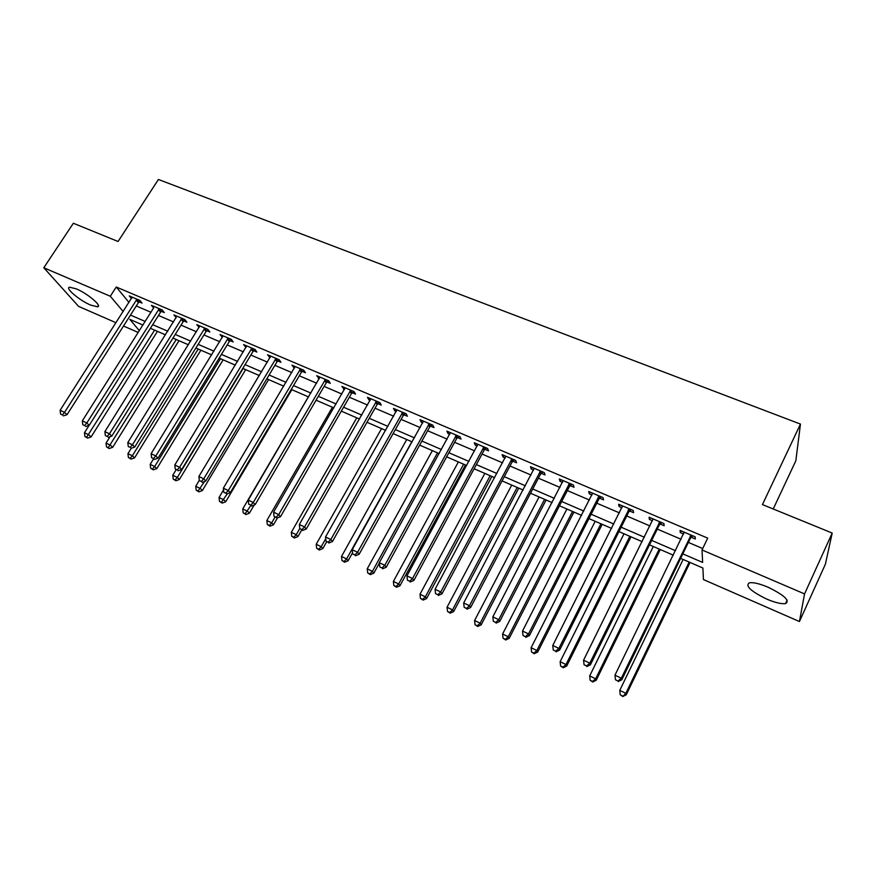 <?xml version="1.0" encoding="UTF-8"?>
<svg xmlns="http://www.w3.org/2000/svg" width="876" height="876" viewBox="0 0 876 876"><rect width="100%" height="100%" fill="white"/><g stroke="black" fill="none" stroke-linecap="round" stroke-linejoin="round"><path stroke-width="1.31" d="M76.354 288.883C87.709 293.58 102.623 306.304 97.51 306.808L90.644 305.078C79.53 300.457 64.572 287.843 69.609 287.208L76.354 288.883M767.967 587.172C784.338 595.187 790.196 600.662 785.542 603.608C781.414 604.144 775.172 602.644 766.785 599.107C750.655 591.223 744.874 585.77 749.44 582.781C753.415 582.222 759.591 583.679 767.967 587.172M773.223 508.978L795.824 460.82L800.456 424.083L158.425 179.471L118.063 241.491L73.354 223.249L43.8 267.76L110.299 296.263L123.209 311.56M800.456 424.083L762.438 504.576L832.2 533.057L825.389 564.199L799.438 621.533L703.45 579.573L702.891 568.031L680.619 558.362M138.255 332.464L123.516 326.025M116.048 322.751L78.588 306.381L43.8 267.76M682.809 553.862L702.629 562.425L702.026 549.964L707.709 538.127L116.256 287.01L129.024 302.461M136.284 305.976L151.022 312.283M158.49 315.48L173.568 321.941M181.036 325.138L196.465 331.752M203.944 334.95L219.745 341.717M227.213 344.914L243.386 351.845M250.854 355.043L267.41 362.127M274.889 365.336L291.839 372.585M299.296 375.782L316.663 383.217M324.12 386.415L341.892 394.025M349.349 397.222L367.559 405.019M375.005 408.205L393.652 416.188M401.088 419.374L420.184 427.554M427.619 430.74L447.176 439.117M454.6 442.292L474.639 450.877M482.052 454.053L502.583 462.846M509.985 466.01L531.02 475.022M538.401 478.176L559.961 487.417M567.33 490.571L589.428 500.032M596.775 503.174L619.42 512.876M626.756 516.008L649.97 525.95M657.274 529.082L681.079 539.277M688.361 542.397L702.705 548.54M691.23 537.251L695.314 538.992L695.183 536.846L680.094 530.418L680.291 532.586L683.641 534.021M660.143 524.001L664.161 525.71L663.888 523.519L649.072 517.212L649.412 519.424L652.543 520.76M629.625 510.993L633.567 512.668L633.173 510.445L618.62 504.248L619.08 506.492L622.004 507.741M599.655 498.214L603.531 499.857L603.006 497.601L588.716 491.513L589.296 493.79L592.023 494.951M570.221 485.654L574.021 487.275L573.375 484.986L559.337 479.008L560.038 481.318L562.567 482.391M541.302 473.325L545.036 474.923L544.27 472.591L530.484 466.722L531.294 469.065L533.626 470.062M512.876 461.214L516.544 462.78L515.668 460.415L502.123 454.644L503.054 457.02L505.2 457.94M484.954 449.3L488.556 450.844L487.571 448.457L474.255 442.785L475.296 445.183L477.267 446.026M457.502 437.595L461.05 439.117L459.955 436.697L446.87 431.123L448.008 433.554L449.815 434.321M430.521 426.097L434.003 427.587L432.821 425.145L419.954 419.659L421.192 422.112L422.823 422.812M403.989 414.786L407.417 416.242L406.135 413.779L393.477 408.391L394.813 410.877L396.291 411.501M377.906 403.661L381.279 405.095L379.899 402.61L367.46 397.31L368.884 399.817L370.209 400.376M352.251 392.722L355.568 394.134L354.09 391.627L341.859 386.415L344.553 389.437M327.022 381.969L330.285 383.36L328.719 380.819L316.696 375.695L319.313 378.684M302.209 371.38L305.406 372.749L303.764 370.198L291.927 365.161L294.5 368.095M277.78 360.978L280.944 362.314L279.214 359.74L267.563 354.78L270.082 357.693M253.755 350.728L256.865 352.053L255.058 349.458L243.594 344.575L246.046 347.444M230.114 340.644L233.169 341.947L231.286 339.34L220.007 334.533L222.405 337.359M206.835 330.723L209.846 332.004L207.886 329.376L196.793 324.646L199.137 327.438M183.927 320.955L186.895 322.215L184.858 319.576L173.941 314.922L176.24 317.681M161.381 311.341L164.294 312.59L162.191 309.918L151.439 305.341L153.694 308.067M139.174 301.87L142.043 303.096L139.875 300.424L129.287 295.913L131.488 298.596L131.86 298.004M832.2 533.057L804.551 593.917L799.438 621.533M116.256 287.01L110.299 296.263M702.026 549.964L804.551 593.917M130.48 315.086L145.219 321.459M152.687 324.689L167.765 331.205M175.233 334.435L190.672 341.114M198.14 344.345L213.941 351.166M221.42 354.397L237.593 361.394M245.072 364.624L261.628 371.785M269.096 375.016L286.058 382.341M293.526 385.571L310.892 393.083M318.349 396.302L336.132 403.989M343.589 407.22L361.799 415.093M369.256 418.312L387.904 426.371M395.35 429.59L414.457 437.847M421.893 441.066L441.46 449.53M448.895 452.739L468.934 461.4M476.358 464.608L496.9 473.489M504.302 476.697L525.348 485.797M532.739 488.983L554.311 498.313M561.68 501.499L583.799 511.058M591.147 514.234L613.813 524.034M621.15 527.21L644.386 537.251M651.689 540.415L675.516 550.708M142.941 325.062L129.801 319.357L139.372 330.69M673.337 555.198L649.499 544.861M642.185 541.686L618.949 531.601M611.612 528.414L588.935 518.581M581.587 515.384L559.468 505.791M552.088 502.594L530.517 493.232M523.125 490.023L502.068 480.891M494.666 477.672L474.113 468.759M466.7 465.539L446.65 456.834M439.215 453.615L419.648 445.118M412.202 441.898L393.094 433.598M385.648 430.368L367 422.276M359.543 419.046L341.333 411.14M333.865 407.898L316.094 400.19M308.626 396.948L291.259 389.415M283.791 386.174L266.83 378.815M259.362 375.574L242.794 368.391M235.326 365.139L219.142 358.12M211.674 354.879L195.874 348.024M188.395 344.783L172.955 338.081M165.487 334.84L150.409 328.303M681.134 530.856L680.291 532.586M650.255 517.716L649.412 519.424M619.934 504.806L619.08 506.492M590.15 492.126L589.296 493.79M560.903 479.676L560.038 481.318M532.159 467.434L531.294 469.065M503.919 455.41L503.054 457.02M476.161 443.595L475.296 445.183M448.873 431.977L448.008 433.554M422.057 420.557L421.192 422.112M395.689 409.333L394.813 410.877M369.76 398.295L368.884 399.817M344.257 387.433L343.381 388.944M319.171 376.757L318.295 378.246M294.489 366.245L293.613 367.723M270.213 355.908L269.337 357.375M246.32 345.735L245.444 347.181M222.8 335.727L221.924 337.161M199.662 325.872L198.786 327.285M181.89 318.306L109.434 433.806L104.879 431.627L175.999 317.572M159.268 308.68L86.801 422.998L82.322 420.863L153.574 308.013M691.076 535.094L621.325 678.221L614.974 675.188L684.167 532.159M692.817 535.838L690.354 538.28L621.796 679.787L621.325 678.221L617.996 680.991L615.467 679.776L617.996 680.991M618.193 681.616L621.796 679.787M614.974 675.188L615.467 679.776M683.127 559.446L619.759 690.398L625.847 693.321L626.274 694.767L690.047 562.458M622.661 695.96L620.23 694.788L622.836 696.529L625.847 693.321L689.149 562.063M620.23 694.788L619.759 690.398M626.274 694.767L622.836 696.529M659.858 521.8L589.811 663.176L583.569 660.197L653.08 518.92M661.73 522.6L659.278 525.02L590.413 664.796L589.811 663.176L586.559 665.935L584.062 664.753L586.559 665.935M586.8 666.581L590.413 664.796M583.569 660.197L584.062 664.753M629.22 508.759L558.877 648.404L552.767 645.481L622.551 505.923M631.202 509.602L628.76 511.989L559.622 650.08L558.877 648.404L555.702 651.164L553.249 649.992L555.702 651.164M555.997 651.832L559.622 650.08M552.767 645.481L553.249 649.992M599.118 495.947L528.524 633.906L522.523 631.048L592.581 493.155M601.221 496.845L598.801 499.2L529.389 635.637L528.524 633.906L525.414 636.666L523.005 635.516L525.414 636.666M525.764 637.345L529.389 635.637M522.523 631.048L523.005 635.516M653.31 546.504L589.679 675.911L595.658 678.79L596.206 680.28L660.263 549.526M592.537 681.418L590.15 680.269L592.767 682.01L592.537 681.418L595.658 678.79L659.223 549.077M590.15 680.269L589.679 675.911M596.206 680.28L592.767 682.01M624.008 533.791L560.136 661.698L566.005 664.523L566.684 666.056L630.983 536.824M562.95 667.14L560.607 666.012L563.224 667.753L562.95 667.14L566.005 664.523L629.822 536.32M560.607 666.012L560.136 661.698M566.684 666.056L563.224 667.753M595.209 521.297L531.108 647.725L536.879 650.496L537.667 652.083L602.206 524.341M533.878 653.113L531.579 652.007L534.207 653.748L533.878 653.113L536.879 650.496L600.936 523.782M531.579 652.007L531.108 647.725M537.667 652.083L534.207 653.748M569.553 483.355L498.729 619.682L492.838 616.868L563.137 480.617M571.776 484.308L569.356 486.64L499.714 621.456L498.729 619.682L495.674 622.431L493.319 621.303L495.674 622.431M496.079 623.132L499.714 621.456M492.838 616.868L493.319 621.303M566.914 509.022L502.594 633.994L508.266 636.721L509.175 638.352L573.922 512.066M505.332 639.338L503.065 638.243L505.693 639.984L505.332 639.338L508.266 636.721L572.532 511.464M503.065 638.243L502.594 633.994M509.175 638.352L505.693 639.984M540.514 470.992L469.47 605.71L463.689 602.951L534.207 468.31M542.846 471.989L540.437 474.299L470.587 607.528L469.47 605.71L466.481 608.448L464.17 607.342L466.481 608.448M466.93 609.17L470.587 607.528M463.689 602.951L464.17 607.342M539.09 496.944L474.584 620.515L480.147 623.186L481.165 624.862L546.109 499.999M477.267 625.793L475.044 624.719L477.683 626.46L477.267 625.793L480.147 623.186L544.609 499.342M475.044 624.719L474.584 620.515M481.165 624.862L477.683 626.46M511.989 458.849L440.748 592.001L435.065 589.285L505.791 456.21M514.42 459.878L512.022 462.178L441.964 593.851L440.748 592.001L437.814 594.727L435.547 593.643L437.814 594.727M438.318 595.461L441.964 593.851M435.065 589.285L435.547 593.643M511.726 485.074L447.045 607.254L452.52 609.893L453.637 611.601L518.767 488.129M449.695 612.488L447.516 611.437L450.155 613.167L449.695 612.488L452.52 609.893L517.168 487.439M447.516 611.437L447.045 607.254M453.637 611.601L450.155 613.167M483.957 446.913L412.53 578.521L406.946 575.861L477.858 444.318M486.487 447.986L484.1 450.253L413.866 580.427L412.53 578.521L409.661 581.248L407.428 580.175L409.661 581.248M410.198 582.003L413.866 580.427M406.946 575.861L407.428 580.175M484.833 473.401L419.987 594.235L425.364 596.819L426.579 598.571L491.885 476.467M422.593 599.403L420.447 598.374L423.086 600.104L422.593 599.403L425.364 596.819L490.177 475.723M420.447 598.374L419.987 594.235M426.579 598.571L423.086 600.104M456.396 435.186L384.816 565.294L379.33 562.677L450.406 432.635M459.024 436.303L456.659 438.548L386.25 567.232L384.816 565.294L382.002 567.998L379.812 566.958L382.002 567.998M382.582 568.776L386.25 567.232M379.33 562.677L379.812 566.958M458.378 461.926L393.379 581.423L398.668 583.974L399.982 585.748L465.441 464.992M395.952 586.548L393.839 585.529L396.489 587.259L395.952 586.548L398.668 583.974L463.634 464.203M393.839 585.529L393.379 581.423M399.982 585.748L396.489 587.259M429.317 423.645L357.583 552.285L352.196 549.712L423.426 421.148M432.032 424.805L429.678 427.028L359.127 554.267L357.583 552.285L354.835 554.99L352.678 553.96L354.835 554.99M355.448 555.778L359.127 554.267M352.196 549.712L352.678 553.96M432.35 450.636L367.219 568.831L372.42 571.338L373.833 573.156L379.374 563.071M369.76 573.911L367.679 572.904L370.329 574.634L369.76 573.911L372.42 571.338L437.518 452.881M367.679 572.904L367.219 568.831M373.833 573.156L370.329 574.634M402.697 412.311L330.821 539.517L325.533 536.988L396.905 409.848M405.5 413.505L403.157 415.706L332.464 541.521L330.821 539.517L328.128 542.211L326.014 541.193L328.128 542.211M328.785 543.01L332.464 541.521M325.533 536.988L326.014 541.193M406.749 439.522L341.498 556.457L346.611 558.91L348.111 560.771L352.546 552.8M343.994 561.472L341.958 560.487L344.607 562.217L343.994 561.472L346.611 558.91L411.84 441.734M341.958 560.487L341.498 556.457M348.111 560.771L344.607 562.217M376.516 401.164L304.53 526.958L299.329 524.472L370.822 398.744M379.407 402.402L377.074 404.581L306.261 529.005L304.53 526.958L301.892 529.641L299.811 528.644L301.892 529.641M302.581 530.462L306.261 529.005M299.329 524.472L299.811 528.644M381.564 428.594L316.203 544.281L321.229 546.701L322.828 548.584L326.595 541.894M318.667 549.252L316.663 548.288L319.313 550.008L318.667 549.252L321.229 546.701L325.73 538.707M316.663 548.288L316.203 544.281M322.828 548.584L319.313 550.008M350.772 390.203L278.688 514.617L273.575 512.175L345.166 387.827M353.74 391.473L351.418 393.631L280.506 516.698L278.688 514.617L276.093 517.3L274.046 516.314L276.093 517.3M276.827 518.121L280.506 516.698M273.575 512.175L274.046 516.314M356.773 417.841L291.314 532.301L296.263 534.678L297.939 536.594L301.683 530.035M293.756 537.229L291.774 536.276L294.424 537.995L293.756 537.229L296.263 534.678L299.789 528.491M291.774 536.276L291.314 532.301M297.939 536.594L294.424 537.995M325.445 379.428L253.274 502.485L248.247 500.087L319.948 377.085M328.5 380.731L326.19 382.867L255.19 504.598L253.274 502.485L250.733 505.156L248.729 504.193L250.733 505.156M251.5 506L255.19 504.598M248.247 500.087L248.729 504.193M332.387 407.263L266.841 520.519L271.702 522.862L273.465 524.812L277.462 517.88M269.239 525.403L267.3 524.461L269.95 526.18L269.239 525.403L271.702 522.862L274.954 517.223M267.3 524.461L266.841 520.519M273.465 524.812L269.95 526.18M300.545 368.829L228.297 490.56L223.347 488.195L295.124 366.518M303.676 370.154L301.377 372.267L230.289 492.695L228.297 490.56L225.8 493.221L223.829 492.268L225.8 493.221M226.61 494.075L230.289 492.695M223.347 488.195L223.829 492.268M308.374 396.839L242.761 508.923L247.547 511.223L249.386 513.205L254.182 504.981M245.127 513.763L243.21 512.843L245.871 514.551L245.127 513.763L250.799 505.66M243.21 512.843L242.761 508.923M249.386 513.205L245.871 514.551M276.049 358.394L203.736 478.833L198.874 476.511L270.717 356.127M279.225 359.773L276.958 361.854L205.805 481.001L203.736 478.833L201.283 481.482L199.345 480.552L201.283 481.482M202.126 482.347L205.805 481.001M198.874 476.511L199.345 480.552M223.555 489.925L219.055 497.513L223.763 499.78L225.69 501.795L291.85 389.667M221.398 502.309L219.515 501.4L222.165 503.109L221.398 502.309L227.289 493.812M219.515 501.4L219.055 497.513M225.69 501.795L222.165 503.109M251.938 348.133L179.58 467.291L174.795 465.014L246.693 345.9M255.135 349.579L252.934 351.594L181.726 469.492L179.58 467.291L177.171 469.93L175.266 469.021L177.171 469.93M178.047 470.806L181.726 469.492M174.795 465.014L175.266 469.021M199.312 480.311L195.742 486.29L200.374 488.523L202.367 490.56L268.582 379.571M198.042 491.042L196.191 490.144L198.841 491.852L198.042 491.042L204.601 481.439M196.191 490.144L195.742 486.29M202.367 490.56L198.841 491.852M228.22 338.026L155.808 455.947L151.11 453.702L223.051 335.837M231.439 339.549L229.293 341.509L158.041 458.17L155.808 455.947L153.453 458.575L151.581 457.677L153.453 458.575M154.351 459.462L158.041 458.17M151.11 453.702L151.581 457.677M176.065 469.821L172.78 475.241L177.346 477.442L179.405 479.5L245.674 369.639M175.058 479.949L173.229 479.062L175.89 480.771L175.058 479.949L177.346 477.442L243.112 368.522M173.229 479.062L172.78 475.241M179.405 479.5L175.89 480.771M204.874 328.095L132.44 444.789L127.808 442.577L199.794 325.927M208.116 329.672L206.024 331.577L134.74 447.034L132.44 444.789L130.13 447.406L128.279 446.519L130.13 447.406M131.05 448.304L134.74 447.034M127.808 442.577L128.279 446.519M153.453 459.035L150.19 464.368L154.68 466.525L156.815 468.616L223.117 359.85M152.435 469.032L150.639 468.156L153.289 469.854L152.435 469.032L154.68 466.525L220.489 358.711M150.639 468.156L150.19 464.368M156.815 468.616L153.289 469.854M185.154 319.948L183.117 321.799L111.81 436.084L109.434 433.806L107.168 436.412L105.35 435.547L107.168 436.412M108.12 437.321L111.81 436.084M104.879 431.627L105.35 435.547M131.301 448.216L127.94 453.659L132.364 455.783L134.565 457.896L200.9 350.203M130.152 458.279L128.389 457.425L131.039 459.123L130.152 458.279L132.364 455.783L198.195 349.031M128.389 457.425L127.94 453.659M134.565 457.896L131.039 459.123M162.553 310.378L160.571 312.174L89.242 425.298L86.801 422.998L84.578 425.605L82.793 424.74L84.578 425.605M85.563 426.513L89.242 425.298M82.322 420.863L82.793 424.74M110.058 436.675L106.04 443.114L110.387 445.205L112.654 447.34L179.011 340.709M108.23 447.691L106.489 446.859L109.139 448.545L108.23 447.691L176.251 339.516M106.489 446.859L106.04 443.114M112.654 447.34L109.139 448.545M136.995 299.198L64.528 412.366L60.126 410.253L132.156 297.128M140.302 300.95L138.364 302.702L67.036 414.687L64.528 412.366L62.349 414.961L60.586 414.118L62.349 414.961M63.357 415.881L67.036 414.687M60.126 410.253L60.586 414.118M89.133 425.331L84.468 432.733L88.761 434.792L91.082 436.949L157.45 331.358M86.625 437.266L84.917 436.445L87.567 438.131L86.625 437.266L154.625 330.132M84.917 436.445L84.468 432.733M91.082 436.949L87.567 438.131M690.803 535.335L690.956 537.492M690.2 536.123L690.354 538.28M659.595 522.041L659.88 524.242M658.993 522.83L659.278 525.02M628.946 508.989L629.362 511.223M628.344 509.766L628.76 511.989M598.856 496.177L599.392 498.444M598.253 496.944L598.801 499.2M569.29 483.585L569.958 485.884M568.699 484.34L569.356 486.64M540.251 471.222L541.039 473.555M539.66 471.967L540.437 474.299M511.726 459.079L512.613 461.433M511.135 459.812L512.022 462.178M483.694 447.132L484.691 449.53M483.103 447.866L484.1 450.253M456.144 435.405L457.25 437.825M455.553 436.128L456.659 438.548M429.065 423.864L430.269 426.316M428.474 424.586L429.678 427.028M402.434 412.53L403.737 415.005M401.843 413.242L403.157 415.706M376.264 401.383L377.655 403.88M375.673 402.084L377.074 404.581M350.52 390.422L352.01 392.941M349.929 391.112L351.418 393.631M325.204 379.636L326.77 382.177M324.613 380.326L326.19 382.867M300.293 369.037L301.957 371.588M299.712 369.716L301.377 372.267M275.798 358.602L277.539 361.175M275.217 359.269L276.958 361.854M251.697 348.33L253.514 350.937M251.116 348.998L252.934 351.594M227.968 338.235L229.862 340.852M227.399 338.892L229.293 341.509M204.623 328.292L206.594 330.92M204.053 328.949L206.024 331.577M181.65 318.503L183.686 321.153M181.08 319.16L183.117 321.799M159.027 308.878L161.14 311.538M158.457 309.513L160.571 312.174M136.755 299.395L138.934 302.067M136.196 300.03L138.364 302.702M97.51 306.808L98.364 305.494M785.542 603.608L787.13 600.126"/></g></svg>
